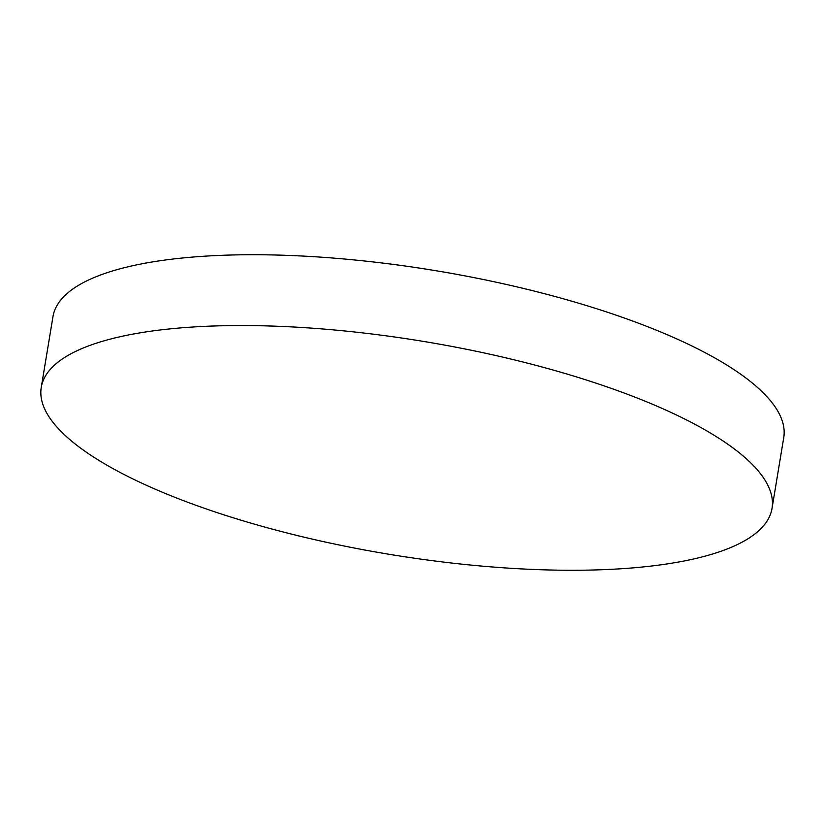 <?xml version="1.0" encoding="UTF-8"?>
<svg xmlns="http://www.w3.org/2000/svg" width="825" height="825" viewBox="0 0 825 825"><rect width="100%" height="100%" fill="white"/><g stroke="black" fill="none" stroke-linecap="round" stroke-linejoin="round"><path stroke-width="1.24" d="M581.398 570.219A370.363 107.807 -170.6 0 0 772.025 508.396A370.363 107.807 -170.6 0 0 601.085 384.852A370.363 107.807 -170.6 0 0 231.877 325.597A370.363 107.807 -170.6 0 0 41.25 387.42A370.363 107.807 -170.6 0 0 212.19 510.964A370.363 107.807 -170.6 0 0 581.398 570.219M772.025 508.396L783.75 437.58A370.363 107.807 -170.6 0 0 612.81 314.036A370.363 107.807 -170.6 0 0 243.602 254.781A370.363 107.807 -170.6 0 0 52.975 316.604L41.25 387.42"/></g></svg>
